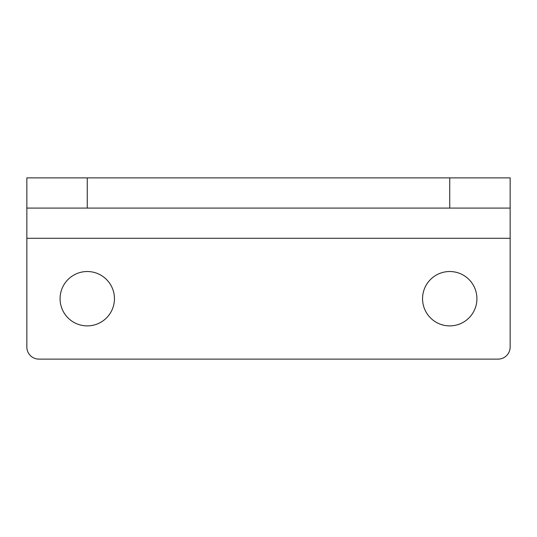 <?xml version="1.0" encoding="UTF-8"?>
<svg xmlns="http://www.w3.org/2000/svg" width="537" height="537" viewBox="0 0 537 537"><rect width="100%" height="100%" fill="white"/><g stroke="black" fill="none" stroke-linecap="round" stroke-linejoin="round"><path stroke-width="0.81" d="M510.15 238.294L510.15 347.036A12.082 12.082 0 0 1 498.067 359.119L38.932 359.119A12.082 12.082 0 0 1 26.85 347.036L26.85 208.088L510.15 208.088L510.15 238.294L26.85 238.294M476.923 298.706A27.186 27.186 0 0 1 436.145 322.247A27.186 27.186 0 0 1 436.145 275.166A27.186 27.186 0 0 1 476.923 298.706M114.448 298.706A27.186 27.186 0 0 1 73.67 322.247A27.186 27.186 0 0 1 73.67 275.166A27.186 27.186 0 0 1 114.448 298.706M26.85 208.088L26.85 177.881L510.15 177.881L510.15 208.088M87.263 177.881L87.263 208.088M449.738 177.881L449.738 208.088"/></g></svg>
